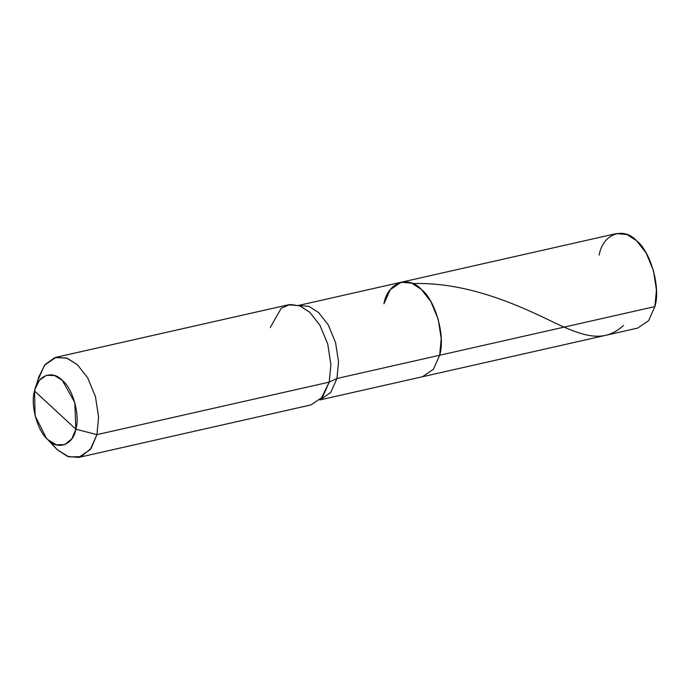 <?xml version="1.0" encoding="UTF-8"?>
<svg xmlns="http://www.w3.org/2000/svg" width="691" height="691" viewBox="0 0 691 691"><rect width="100%" height="100%" fill="white"/><g stroke="black" fill="none" stroke-linecap="round" stroke-linejoin="round"><path stroke-width="1.04" d="M321.004 398.897L329.236 382.123L336.966 378.469L330.782 392.402L320.019 399.899L330.782 392.402L336.966 378.469L439.649 355.252L441.212 338.685L438.249 319.363L430.934 301.708L421.355 289.408L411.611 283.146L401.117 282.256L390.216 289.702L383.954 303.738C387.435 282.757 408.001 274.871 421.355 289.408C435.555 300.36 445.617 336.569 439.649 355.252L654.887 306.597L648.633 320.633L637.724 328.078L422.477 376.742L433.387 369.288L439.649 355.252L654.887 306.597L656.45 290.03L653.487 270.699L646.171 253.044L636.592 240.753L626.849 234.491L616.363 233.593L401.117 282.256L411.611 283.146L421.355 289.408L430.934 301.708L438.249 319.363L441.212 338.685L439.649 355.252L433.387 369.288L422.477 376.742L319.795 399.951M599.192 255.083C602.673 234.094 623.239 226.216 636.592 240.753C650.801 251.697 660.864 287.914 654.887 306.597M55.202 410.108L34.55 391.011C37.133 375.446 52.386 369.599 62.285 380.378C72.823 388.497 80.286 415.36 75.863 429.215L34.55 391.011C30.119 404.866 37.582 431.72 48.12 439.847C58.027 450.627 73.281 444.779 75.863 429.215L71.804 438.82L64.799 444.641L56.221 444.788L48.12 439.847L46.245 437.956L35.111 415.783L34.55 391.011L38.765 376.949L45.036 364.572L54.943 357.593L66.621 358.016L77.547 364.874L87.705 377.899L95.453 396.608L98.588 417.088L96.939 434.639L329.236 382.123L322.602 396.997L311.045 404.891L78.748 457.407L90.305 449.513L96.939 434.639L75.863 429.215L55.202 410.108M50.227 441.609L57.31 449.824L67.64 456.457L78.748 457.407M46.245 437.956L57.31 449.824L68.884 456.889L81.141 456.682L91.143 448.355L96.939 434.639L329.236 382.123L336.966 378.469L439.649 355.252C445.617 336.569 435.555 300.36 421.355 289.408C408.001 274.871 387.435 282.757 383.954 303.738M298.659 305.413L309.041 306.407L318.672 312.626L328.251 324.917L335.558 342.572L338.53 361.903L336.966 378.469L338.53 361.903L335.558 342.572L328.251 324.917L318.672 312.626L309.041 306.407L298.659 305.413M270.224 327.543L281.272 308.177L290.255 304.463L299.98 305.897L309.844 312.358L320.002 325.383L327.75 344.092L330.885 364.572L329.236 382.123L330.885 364.572L327.75 344.092L320.002 325.383L309.844 312.358L299.523 305.724L288.415 304.774L56.118 357.29L67.226 358.24L77.547 364.874L87.705 377.899L95.453 396.608L98.588 417.088L96.939 434.639L75.863 429.215L74.818 402.594L62.285 380.378L54.641 375.584L46.47 375.282L39.525 380.171L35.137 388.834M37.927 380.059L44.561 365.185L56.118 357.29M623.515 325.418C603.727 343.418 583.973 337.078 549.025 320.097C514.804 303.479 464.931 281.824 412.708 283.595M298.434 305.465L401.117 282.256"/></g></svg>

